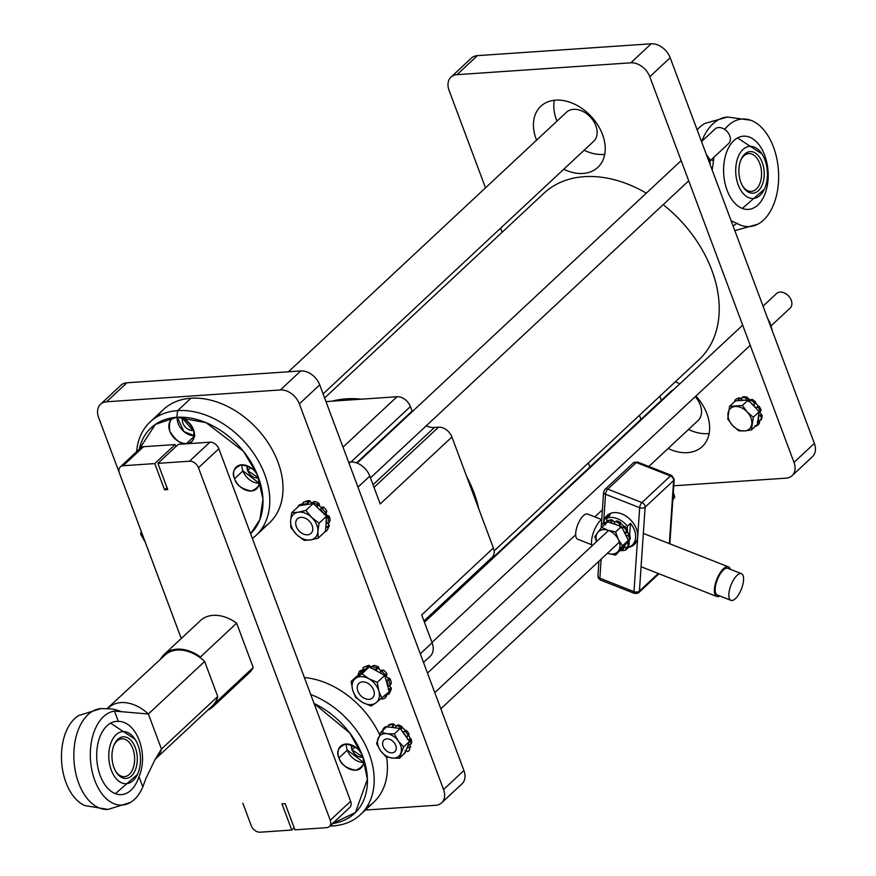 <?xml version="1.0" encoding="UTF-8"?>
<svg xmlns="http://www.w3.org/2000/svg" width="876" height="876" viewBox="0 0 876 876"><rect width="100%" height="100%" fill="white"/><g stroke="black" fill="none" stroke-linecap="round" stroke-linejoin="round"><path stroke-width="1.31" d="M137.981 745.158A26.105 15.801 86.1 0 0 135.035 739.224A26.105 15.801 86.1 0 0 114.263 736.749A26.105 15.801 86.1 0 0 111.274 770.103A26.105 15.801 86.1 0 0 137.433 774.461A26.105 15.801 86.1 0 0 137.981 745.158M113.957 767.595A20.849 12.625 -93.9 0 1 114.132 744.775A20.849 12.625 -93.9 0 1 117.789 739.344A20.849 12.625 -93.9 0 1 135.298 747.666A20.849 12.625 -93.9 0 1 131.466 775.917A20.849 12.625 -93.9 0 1 115.971 771.789A20.849 12.625 -93.9 0 1 113.957 767.595M115.61 771.176A18.954 11.476 86.1 0 0 124.414 776.651A18.954 11.476 86.1 0 0 129.341 774.351A18.954 11.476 86.1 0 0 133.984 752.681A18.954 11.476 86.1 0 0 121.83 738.818A18.954 11.476 86.1 0 0 116.913 741.118A18.954 11.476 86.1 0 0 113.858 745.432M294.183 827.798L291.774 830.043L281.962 803.785A19.907 14.213 -133 0 0 285.116 803.566L294.938 829.835L326.551 827.678A7.961 5.683 47 0 0 329.376 826.517A7.961 5.683 47 0 0 330.263 820.264L198.469 467.762A7.961 5.683 47 0 0 189.534 461.214L157.921 463.36L167.743 489.629A19.907 14.213 -133 0 0 164.579 489.848L166.987 487.603M648.831 466.481L698.03 420.557A19.907 14.213 -133 0 0 697.526 399.686A19.907 14.213 -133 0 0 695.194 396.708M673.633 389.612A19.907 14.213 -133 0 0 670.863 391.462L473.708 575.51M323.102 393.882L593.632 141.343A19.907 14.213 -133 0 0 594.946 139.864A19.907 14.213 -133 0 0 589.471 116.114A19.907 14.213 -133 0 0 566.476 112.248L288.456 371.774M181.266 638.495L119.443 473.149A7.961 5.683 47 0 1 120.33 466.897A7.961 5.683 47 0 1 123.155 465.736L154.767 463.579L175.134 444.57L175.89 446.596M120.33 466.897L140.697 447.877A7.961 5.683 47 0 1 143.522 446.716L175.134 444.57M291.774 830.043L260.172 832.2A7.961 5.683 47 0 1 251.237 825.652L242.827 803.215A16.918 12.078 47 0 0 243.134 803.993M157.921 463.36L178.299 444.351L209.901 442.194A7.961 5.683 47 0 1 218.836 448.742L350.63 801.244A7.961 5.683 47 0 1 349.743 807.497L329.376 826.517M154.767 463.579L164.579 489.848M160.516 659.256A35.741 25.524 47 0 1 164.239 654.383L200.462 620.58A35.741 25.524 47 0 1 236.64 623.175L253.208 667.501A35.741 25.524 47 0 1 249.244 672.834L213.021 706.647A35.741 25.524 47 0 1 207.919 710.02M164.239 654.383A35.741 25.524 47 0 1 200.418 656.989L200.9 658.259A34.733 24.802 -133 0 0 164.94 655.128L106.839 708.859M200.418 656.989L236.64 623.175M200.9 658.259A34.733 24.802 -133 0 1 204.645 661.468L148.362 714.006L161.458 749.035A34.733 24.802 -133 0 1 156.048 758.441L212.331 705.903A34.733 24.802 -133 0 0 216.514 700.033L216.996 701.304L253.208 667.501M216.996 701.304A35.741 25.524 47 0 1 213.021 706.647M204.645 661.468L217.741 696.486L161.458 749.035L154.964 759.733L145.854 778.622L142.821 786.9L138.966 776.585A36.693 22.218 -93.9 0 1 131.017 790.196A36.693 22.218 -93.9 0 1 121.479 794.631A36.693 22.218 -93.9 0 1 97.959 767.792A36.693 22.218 -93.9 0 1 106.949 725.843A36.693 22.218 -93.9 0 1 116.486 721.408A36.693 22.218 -93.9 0 1 118.337 721.408C136.634 721.167 148.953 754.159 138.966 776.585M216.514 700.033A34.733 24.802 -133 0 0 217.741 696.486M118.337 721.408L114.482 711.093L148.362 714.006A34.733 24.802 -133 0 0 108.646 707.666M114.482 711.093A47.173 28.558 86.1 0 0 91.454 767.956A47.173 28.558 86.1 0 0 130.393 802.449L107.989 809.435L84.852 805.559A47.173 28.558 -93.9 0 1 61.638 761.934A47.173 28.558 -93.9 0 1 78.72 715.55L101.123 708.564A50.545 30.605 86.1 0 0 78.687 783.144A50.545 30.605 -93.9 0 0 108 809.435M130.393 802.449A47.173 28.558 86.1 0 0 142.821 786.9M730.31 569.312A15.921 6.187 111.5 0 0 728.383 566.838A15.921 6.187 111.5 0 0 716.579 579.945A15.921 6.187 111.5 0 0 716.732 596.468A15.921 6.187 111.5 0 0 719.82 595.976M601.757 519.457A15.921 6.187 111.5 0 0 593.731 531.633A15.921 6.187 111.5 0 0 592.012 545.879M741.457 573.692L727.803 568.316A14.334 5.574 111.5 0 0 717.181 580.109A14.334 5.574 111.5 0 0 717.313 594.99L730.967 600.356A14.334 5.574 111.5 0 0 741.589 588.562A14.334 5.574 111.5 0 0 741.457 573.692A14.334 5.574 111.5 0 0 730.836 585.486A14.334 5.574 111.5 0 0 730.967 600.356M591.716 544.741L577.689 539.233A13.534 5.267 -68.5 0 1 577.558 525.173A13.534 5.267 -68.5 0 1 587.588 514.037L601.615 519.556M324.624 397.967L543.919 193.257A113.738 81.216 47 0 1 576.769 177.543A113.738 81.216 47 0 1 646.302 193.158M663.154 204.655A113.738 81.216 47 0 1 699.147 359.543L494.108 550.949M332.037 401.175A113.738 81.216 47 0 1 338.771 399.719A113.738 81.216 47 0 1 361.438 399.171M466.579 476.27A113.738 81.216 47 0 1 478.723 508.737M731.142 220.818L736.935 223.38A53.896 32.631 86.1 0 0 757.773 224.201A53.896 32.631 86.1 0 0 778.446 170.568A53.896 32.631 86.1 0 0 750.688 120.242A53.896 32.631 86.1 0 0 724.682 129.418M713.94 157.253A53.896 32.631 86.1 0 0 713.524 160.779L712.155 170.021M697.132 129.834A53.896 32.631 -93.9 0 1 705.202 123.341L727.617 117.034L750.688 120.242M727.113 190.322A36.693 22.218 -93.9 0 1 733.869 140.609A36.693 22.218 -93.9 0 1 743.395 136.174A36.693 22.218 -93.9 0 1 766.916 163.013A36.693 22.218 -93.9 0 1 757.926 204.962A36.693 22.218 -93.9 0 1 748.389 209.397A36.693 22.218 -93.9 0 1 727.113 190.322M738.194 184.869A26.105 15.801 86.1 0 0 764.365 189.227A26.105 15.801 86.1 0 0 764.912 159.936A26.105 15.801 86.1 0 0 761.967 153.99A26.105 15.801 86.1 0 0 741.184 151.515A26.105 15.801 86.1 0 0 738.194 184.869M740.888 182.361A20.849 12.625 -93.9 0 1 741.052 159.541A20.849 12.625 -93.9 0 1 744.72 154.121A20.849 12.625 -93.9 0 1 762.23 162.443A20.849 12.625 -93.9 0 1 758.386 190.683A20.849 12.625 -93.9 0 1 742.903 186.566A20.849 12.625 -93.9 0 1 740.888 182.361M742.541 185.942A18.954 11.476 86.1 0 0 751.334 191.417A18.954 11.476 86.1 0 0 756.262 189.128A18.954 11.476 86.1 0 0 760.905 167.458A18.954 11.476 86.1 0 0 748.761 153.596A18.954 11.476 86.1 0 0 743.833 155.884A18.954 11.476 86.1 0 0 740.778 160.209M706.33 154.439L710.118 159.837L708.804 161.064M710.118 159.837L710.042 164.359M767.551 318.185L770.015 322.872L772.621 331.73M673.764 485.797L786.101 478.143A16.918 12.078 -133 0 0 792.101 475.679L812.468 456.659A16.918 12.078 -133 0 0 814.362 443.376L670.173 57.717A16.918 12.078 -133 0 0 651.186 43.8L477.343 55.648A16.918 12.078 -133 0 0 471.343 58.112L450.976 77.132A16.918 12.078 -133 0 0 449.081 90.414L485.501 187.825M554.3 100.269A41.796 29.839 -133 0 0 556.95 121.14M584.106 150.234A41.796 29.839 -133 0 0 603.411 154.428A41.796 29.839 -133 0 0 604.747 154.307M659.891 396.193A41.796 29.839 -133 0 0 661.336 400.354M688.503 429.448A41.796 29.839 -133 0 0 707.808 433.642A41.796 29.839 -133 0 0 709.133 433.521M792.101 475.679A16.918 12.078 -133 0 0 793.995 462.397L649.795 76.738A16.918 12.078 -133 0 0 630.819 62.82L456.965 74.668A16.918 12.078 -133 0 0 450.976 77.132M500.601 228.198L502.123 232.282M588.365 462.955L589.898 467.039M563.739 169.254A41.796 29.839 -133 0 0 583.044 173.448A41.796 29.839 -133 0 0 597.859 167.349A41.796 29.839 -133 0 0 597.826 125.082A41.796 29.839 -133 0 0 555.636 100.149A41.796 29.839 -133 0 0 540.82 106.248A41.796 29.839 -133 0 0 536.572 140.16M668.125 448.468A41.796 29.839 -133 0 0 687.43 452.651A41.796 29.839 -133 0 0 702.256 446.563A41.796 29.839 -133 0 0 695.916 396.04M679.853 383.808A41.796 29.839 -133 0 0 675.287 381.816M639.513 415.213A41.796 29.839 -133 0 0 640.969 419.363M738.304 399.149L737.22 398.536L740.143 398.164L738.304 399.149L739.618 400.507A14.279 10.194 -133 0 0 739.355 400.595L739.881 400.562A2.102 1.5 -133 0 1 739.618 400.507M737.307 398.503L739.202 397.759L741.435 399.106M743.012 397.518L741.403 398.449L742.082 397.441A16.918 12.078 -133 0 1 745.487 397.879L747.075 397.178A16.151 11.53 -133 0 0 743.702 396.751L743.012 397.518M747.075 397.178L747.885 398.131L746.286 399.073L746.921 400.956M750.414 400.091L747.885 398.131M751.17 399.565L752.276 399.434L749.845 400.617L751.06 400.299A16.918 12.078 -133 0 1 754.236 402.719L755.43 401.832A16.151 11.53 -133 0 0 752.276 399.434L751.17 399.565M755.43 401.832L755.714 403.026L754.4 404.099L754.028 405.862A14.279 10.194 -133 0 0 751.575 403.595L755.824 408.161A14.279 10.194 -133 0 0 755.189 407.274L757.061 407.285L758.167 405.982L755.714 403.026M758.167 405.982L759.306 406.508L758.408 407.734L757.061 407.285M759.087 412.443L761.025 409.968A16.151 11.53 -133 0 0 760.258 408.216A16.151 11.53 -133 0 0 759.306 406.508M737.253 398.525L737.22 398.536A16.918 12.078 -133 0 0 734.887 400.266L734.964 401.624M754.959 425.703L756.317 426.065A16.918 12.078 -133 0 0 758.638 424.345L758.298 423.228L759.459 421.422L758.846 420.381M759.612 422.385L759.459 421.422L758.638 424.345L757.258 421.761M757.904 420.589L760.926 420.141A16.918 12.078 -133 0 0 761.299 416.921L760.291 415.925L761.332 414.337L759.722 412.257M760.894 420.239L761.748 418.465A16.151 11.53 -133 0 0 762.109 415.279L761.299 416.921M758.539 414.961L760.291 415.925M751.477 429.908L753.294 417.261L747.184 411.972L742.344 405.478L729.566 406.355L727.748 419.002L732.588 425.484L738.698 430.784L744.458 430.948A13.928 9.943 -133 0 0 751.75 424.181A13.928 9.943 -133 0 0 747.184 411.972A13.928 9.943 -133 0 0 735.314 406.508A13.928 9.943 -133 0 0 728.022 413.275A13.928 9.943 -133 0 0 732.588 425.484A13.928 9.943 -133 0 0 744.458 430.948L751.477 429.908L757.357 424.422L757.915 420.546A14.279 10.194 -133 0 0 758.627 415.64L759.174 411.775L755.824 408.161M759.547 412.3L760.138 411.227A16.918 12.078 -133 0 0 758.408 407.734M754.4 404.099L754.236 402.719M748.476 401.635L749.845 400.617L748.476 401.635M754.028 405.862A2.102 1.5 -133 0 0 755.189 407.274M746.286 399.073L745.487 397.879M740.976 400.201A2.102 1.5 -133 0 1 740.921 400.255A2.102 1.5 -133 0 1 740.45 400.518L744.315 400.255A14.279 10.194 -133 0 0 740.976 400.201L741.403 398.449M739.355 400.595L735.446 400.858L729.566 406.355M751.575 403.595L748.224 399.993L744.315 400.255M758.627 415.64L757.915 420.546M753.294 417.261L759.174 411.775M742.344 405.478L748.224 399.993M740.45 400.518L739.881 400.562M761.025 409.968L760.653 410.975L761.025 409.968M761.332 414.337L762.109 415.279M761.748 418.465L760.806 418.947L761.748 418.465M673.305 492.564L674.761 497.01L672.888 498.762M674.761 497.01L672.812 499.868M601.867 527.264L601.385 525.742A16.918 12.078 -133 0 1 603.049 523.344L604.122 523.662L603.049 523.344L606.028 522.611L604.122 523.662L605.535 524.702M605.097 522.479L606.455 522.972M612.006 519.851L612.915 520.629L611.218 521.57L610.254 520.552L612.006 519.851A16.151 11.53 -133 0 0 608.886 520.256L608.426 521.209L608.886 520.256L607.079 520.968M614.777 522.249L612.915 520.629M616.2 521.308L615.817 521.691A16.918 12.078 -133 0 1 619.244 523.443L620.58 522.654A16.151 11.53 -133 0 0 617.186 520.913L616.2 521.308M620.58 522.654L621.084 523.804L619.671 524.801L619.682 526.695M625.76 532.455L627.534 529.794L627.413 530.922L626.241 532.137L626.559 530.9A16.918 12.078 -133 0 0 624.172 527.67L622.814 527.494L623.997 526.301L621.084 523.804M623.997 526.301L625.168 526.585L624.172 527.67M627.325 530.987L627.534 529.794A16.151 11.53 -133 0 0 625.168 526.585M628.048 540.733L629.417 540.087A16.918 12.078 -133 0 0 628.968 536.605L627.785 535.773L628.837 534.283L627.128 531.228M628.837 534.283L629.778 535.105L628.968 536.605M628.431 540.777L630.227 538.565A16.151 11.53 -133 0 0 630.118 536.857A16.151 11.53 -133 0 0 629.778 535.105M610.254 520.552A16.918 12.078 -133 0 0 607.123 520.957L606.838 522.622M612.16 523.322A14.279 10.194 -133 0 0 611.853 523.29L612.423 523.476A2.102 1.5 -133 0 1 612.16 523.322L611.218 521.57M620.788 550.216A16.918 12.078 -133 0 0 622.661 549.865L623.986 546.821M622.661 549.865L622.376 547.467M623.515 546.799L626.734 547.489A16.918 12.078 -133 0 0 628.388 545.08L627.774 543.952L628.869 542.211L627.928 540.897M628.41 545.058L629.264 543.24A16.151 11.53 -133 0 0 629.275 543.219L628.388 545.08L629.275 543.219L628.869 542.211M626.417 542.605L627.774 543.952M615.543 555.11L618.368 551.07A13.928 9.943 -133 0 1 607.999 553.413L607.462 553.227A13.928 9.943 -133 0 0 607.999 553.413L615.543 555.11L623.548 546.777A14.279 10.194 -133 0 0 626.231 543.186L628.344 540.339L626.231 536.101A14.279 10.194 -133 0 0 625.913 535.126L627.785 535.773M626.241 532.137L625.245 533.528A14.279 10.194 -133 0 0 623.559 530.714L626.231 536.101M621.062 527.878L622.814 527.494M625.245 533.528A2.102 1.5 -133 0 0 625.913 535.126M619.671 524.801L619.244 523.443M614.766 522.293L613.715 523.64A2.102 1.5 -133 0 1 613.036 523.673L617.219 525.063A14.279 10.194 -133 0 0 613.715 523.64L614.229 523.322M611.853 523.29L607.626 521.877L601.746 527.374L597.651 532.608A13.928 9.943 -133 0 0 596.611 541.587M623.559 530.714L621.445 526.476L617.219 525.063M628.344 540.339L622.464 545.836L618.368 551.07A13.928 9.943 -133 0 0 618.379 539.496A13.928 9.943 -133 0 0 608.021 530.265A13.928 9.943 -133 0 0 597.651 532.608L594.826 536.649L596.512 541.675M626.231 543.186L623.548 546.777M622.464 545.836L618.379 539.496L615.565 531.962L621.445 526.476M613.036 523.673L612.423 523.476M615.565 531.962L608.021 530.265L601.746 527.374M630.227 538.565L629.472 539.266L630.227 538.565M624.095 547.051L623.832 547.818L624.095 547.051M628.618 547.314A19.907 14.213 -133 0 0 634.213 544.598A19.907 14.213 -133 0 0 637.695 536.758A19.907 14.213 -133 0 0 621.73 513.905A19.907 14.213 -133 0 0 607.057 515.493A19.907 14.213 -133 0 0 603.761 521.822M634.027 592.636A3.986 1.544 111.5 0 0 634.563 593.457L600.432 580.032A3.986 1.544 -68.5 0 1 599.852 578.226L633.983 591.65A3.986 1.544 111.5 0 0 634.027 592.636A3.986 3.504 -150.1 0 0 637.18 593.304A3.986 3.504 29.9 0 0 639.009 592.34A3.986 2.847 47 0 1 638.735 592.658L658.982 573.758M601.166 528.086L603.608 492.104A3.986 2.321 3.9 0 0 605.546 494.272A3.986 1.544 -68.5 0 1 607.802 489.147L641.922 502.561A3.986 1.544 111.5 0 0 639.666 507.697L633.983 591.65A3.986 2.321 3.9 0 0 639.425 591.092A3.986 2.847 47 0 1 639.009 592.34M600.432 580.032L598.418 578.269L597.925 576.058A3.986 2.321 3.9 0 0 599.852 578.226A3.986 0.909 150.9 0 1 598.418 578.269A3.986 0.909 150.9 0 1 598.396 578.061M603.652 522.173L605.546 494.272L639.666 507.697A3.986 2.321 3.9 0 0 645.119 507.138L639.425 591.092L658.281 573.484M669.363 543.624L673.633 480.519A3.986 2.847 47 0 0 670.447 475.942L641.922 502.561A3.986 2.847 47 0 1 645.119 507.138L673.633 480.519A3.986 2.321 3.9 0 0 674.192 479.446L669.833 543.81M633.381 462.846L604.867 489.465A3.986 2.847 47 0 1 607.802 489.147L636.315 462.528A3.986 2.847 47 0 0 633.403 462.824M670.447 475.942A3.986 1.544 -68.5 0 1 671.684 475.471L637.553 462.046A3.986 1.544 111.5 0 0 636.315 462.528L670.447 475.942M609.882 513.621A19.907 14.213 -133 0 0 609.378 514.694M635.188 542.332A19.907 14.213 -133 0 0 636.283 541.905M603.422 523.147A18.911 13.501 47 0 1 606.51 517.366A18.911 13.501 47 0 1 609.981 515.274L606.926 518.121A18.911 13.501 -133 0 1 617.394 518.702A18.911 13.501 -133 0 1 627.402 526.169L627.194 529.246M627.052 531.327L626.953 532.871M625.946 547.653L625.793 549.953A18.911 13.501 -133 0 1 620.383 550.599M606.926 518.121L606.707 521.34M606.663 521.976L606.608 522.83M627.402 526.169L630.457 523.322A18.911 13.501 47 0 1 632.319 545.003A18.911 13.501 47 0 1 628.848 547.106L625.793 549.953M630.457 523.322L629.68 534.842M629.297 540.481L629.154 542.496M629.077 543.624L628.848 547.106M701.534 141.605L715.035 129.002A9.954 7.107 47 0 1 725.635 130.119A9.954 7.107 47 0 1 730.069 141.2A9.954 7.107 47 0 1 728.624 143.544L710.151 160.79M296 521.154A9.954 7.107 47 0 1 297.457 518.811A9.954 7.107 47 0 1 308.045 519.939A9.954 7.107 47 0 1 312.491 531.009A9.954 7.107 47 0 1 311.035 533.364A9.954 7.107 47 0 1 300.446 532.236A9.954 7.107 47 0 1 296 521.154M763.051 306.14L776.552 293.537A9.954 7.107 47 0 1 788.411 295.814A9.954 7.107 47 0 1 790.141 308.078L771.165 325.795M370.822 685.634A9.954 7.107 47 0 1 372.552 697.887A9.954 7.107 47 0 1 360.704 695.61A9.954 7.107 47 0 1 358.974 683.346A9.954 7.107 47 0 1 370.822 685.634M383.305 746.757A7.961 5.683 -133 0 0 394.868 751.685A7.961 5.683 -133 0 0 395.58 744.983A7.961 5.683 -133 0 0 384.006 740.045A7.961 5.683 -133 0 0 383.305 746.757M385.944 727.496L384.454 727.398L387.115 726.839M386.502 726.533L387.707 726.916M393.401 723.883L394.31 724.66L392.623 725.591L391.649 724.583L393.401 723.883A16.151 11.53 -133 0 0 390.291 724.299L389.831 725.251L390.291 724.299L388.484 725.01L388.287 726.992M396.171 726.27L394.31 724.66M397.595 725.317L397.211 725.7A16.918 12.078 -133 0 1 400.639 727.441L401.975 726.653A16.151 11.53 -133 0 0 400.299 725.7A16.151 11.53 -133 0 0 398.58 724.934L397.595 725.317M403.989 753.929A16.918 12.078 -133 0 0 404.121 753.886L404.263 752.944L404.121 753.886M404.964 750.82L408.183 751.488A16.918 12.078 -133 0 0 409.837 749.079L409.223 747.951L410.318 746.21L409.344 744.731M409.869 744.764L408.139 745.202A2.102 1.5 -133 0 0 407.997 745.377L406.53 749.308A14.279 10.194 -133 0 0 407.855 746.604L409.223 747.951M410.253 738.271L411.205 739.092A16.151 11.53 -133 0 1 411.665 742.552L410.855 744.074A16.918 12.078 -133 0 0 410.395 740.592L409.201 739.76L410.253 738.271L408.555 735.194M411.205 739.092L410.395 740.592M407.34 739.114L409.201 739.76M407.811 745.881A2.102 1.5 -133 0 0 407.855 746.604M408.753 734.975L407.658 736.136L407.964 734.887A16.918 12.078 -133 0 0 405.566 731.657L404.219 731.493L405.391 730.299L402.489 727.814L400.88 729.412M407.176 736.453L408.95 733.792A16.151 11.53 -133 0 0 406.574 730.584L405.566 731.657M407.658 736.136L406.661 737.526M402.467 731.887L404.219 731.493M408.172 744.918L409.475 741.457L406.639 737.482A14.279 10.194 -133 0 0 403.037 732.435L400.212 728.46L396.072 727.956A14.279 10.194 -133 0 0 395.12 727.66L395.623 727.354M401.077 728.81L400.639 727.441M392.623 725.591L393.565 727.354A2.102 1.5 -133 0 0 395.12 727.66L396.16 726.313M391.649 724.583A16.918 12.078 -133 0 0 388.517 725L390.258 724.31M393.565 727.354A14.279 10.194 -133 0 0 390.827 727.299L396.072 727.956M385.593 727.814L384.454 727.398A16.918 12.078 -133 0 0 382.801 729.807L383.151 731.175M399.346 758.255L403.595 746.943L398.317 741.041L394.32 733.957L386.929 733.716L380.808 732.281L376.56 743.604L380.556 750.688L385.834 756.59L391.955 758.014A13.928 9.943 -133 0 0 400.836 753.196A13.928 9.943 -133 0 0 398.317 741.041A13.928 9.943 -133 0 0 386.929 733.716A13.928 9.943 -133 0 0 378.049 738.534A13.928 9.943 -133 0 0 380.556 750.688A13.928 9.943 -133 0 0 391.955 758.014L399.346 758.255L405.227 752.769L406.53 749.308M390.827 727.299L386.688 726.795L380.808 732.281M403.595 746.943L409.475 741.457M403.037 732.435L406.639 737.482M394.32 733.957L400.212 728.46M401.975 726.653L402.489 727.814M405.391 730.299L406.574 730.584M408.95 733.792L408.829 734.909L408.95 733.792M411.665 742.552L410.91 743.264L411.665 742.552M410.318 746.21L410.724 747.217M376.143 667.797L378.224 666.691L378.892 667.786L376.757 669.122L376.143 667.797A18.911 13.501 -133 0 0 372.026 666.461L371.15 667.304A2.321 1.653 47 0 1 370.997 667.205L369.935 665.979L367.34 667.26L367.69 668.3M386.776 673.381L386.842 674.575L385.144 676.239L385.243 674.892L386.776 673.381A17.772 12.691 -133 0 0 383.568 670.096L382.341 671.158A1.007 0.876 -126.7 0 0 381.016 671.246L382.396 670.03L380.983 670.447A2.321 1.653 47 0 1 379.319 669.384L378.892 667.786M388.265 685.952A2.321 1.653 -133 0 0 387.75 686.149L386.064 680.192A2.321 1.653 -133 0 0 386.535 680.334A16.852 12.034 -133 0 1 388.265 685.952L389.294 685.886L391.342 682.886A17.772 12.691 -133 0 0 390.105 678.856L389.163 680.345A1.007 0.865 -144.7 0 0 387.849 679.699L389.021 678.166L387.444 677.706A2.321 1.653 47 0 1 386.404 675.998L386.842 674.575L385.736 675.593M389.294 693.529L390.554 690.857A17.772 12.691 -133 0 0 391.386 688.328L390.466 690.266A1.007 0.788 -154 0 0 389.612 689.171L390.773 687.321L389.557 686.215A2.321 1.653 47 0 1 389.437 685.875M363.387 669.844L360.485 671.366L361.197 672.1A16.852 12.034 -133 0 0 360.682 672.932L361.635 672.264A2.321 1.653 -133 0 1 361.197 672.1M359.456 671.257L360.485 671.366L359.456 671.257A18.911 13.501 -133 0 0 358.218 674.63L358.196 674.761M386.973 694L385.758 697.121A1.007 0.679 -153.4 0 0 385.637 696.048L386.973 694L386.929 694.898M380.764 698.49L382.1 699.092A18.911 13.501 -133 0 0 385.407 697.833L385.637 696.048L385.407 697.833M384.4 696.135A16.852 12.034 -133 0 0 384.553 696.037L385.068 696.584M390.773 687.321L391.386 688.328M386.623 693.923L388.922 694.241A18.911 13.501 -133 0 0 389.305 693.529A18.911 13.501 -133 0 0 390.17 690.868L389.612 689.171L389.316 689.773M390.466 690.266L390.17 690.868M388.287 689.401L389.043 689.708M391.342 682.886L390.751 683.751L391.342 682.886M389.021 678.166L390.105 678.856M389.294 685.886L390.127 684.999A18.911 13.501 -133 0 0 388.834 680.794L387.849 679.699L387.52 680.148M386.535 680.334L387.269 680.236M381.98 670.414L383.568 670.096M385.243 674.892A18.911 13.501 -133 0 0 381.903 671.476L380.589 671.563L381.202 671.049M385.604 674.498A1.007 0.876 42.4 0 1 385.648 675.714L384.925 676.371M376.757 669.122L376.57 670.118A2.321 1.653 -133 0 0 376.954 671.115L381.64 673.732A16.852 12.034 -133 0 0 379.954 672.286L380.589 671.563M379.407 672.483A2.321 1.653 -133 0 0 379.954 672.286L380.447 671.783M378.224 666.691A17.772 12.691 -133 0 0 374.282 665.41L372.026 666.461L371.063 668.333M373.428 666.012L374.282 665.41L373.428 666.012M376.57 670.118A16.852 12.034 -133 0 0 372.388 668.574L376.954 671.115M367.34 667.26L366.288 666.406L368.96 665.355A17.772 12.691 -133 0 0 367.219 665.87L364.482 666.932A18.911 13.501 -133 0 0 362.982 667.665L363.266 669.987A16.852 12.034 -133 0 1 367.175 668.377L363.485 670.961A2.321 1.653 -133 0 0 363.266 669.987M368.96 665.355L369.935 665.979M366.288 666.406A18.911 13.501 -133 0 0 364.482 666.932M381.87 698.5L378.848 691.109L377.282 682.36L368.873 678.758L361.908 673.797L351.112 681.375L352.678 690.124L355.689 697.515L362.653 702.475L371.074 706.078L375.749 702.968A15.921 11.366 -133 0 0 378.848 691.109A15.921 11.366 -133 0 0 368.873 678.758A15.921 11.366 -133 0 0 355.776 678.265A15.921 11.366 -133 0 0 352.678 690.124A15.921 11.366 -133 0 0 362.653 702.475A15.921 11.366 -133 0 0 375.749 702.968L389.294 691.58L387.75 686.149M360.682 672.932L351.112 681.375M372.388 668.574L369.322 666.866L367.175 668.377M386.064 680.192L384.706 675.44L381.64 673.732M377.282 682.36L384.706 675.44M361.908 673.797L369.322 666.866M363.485 670.961L361.635 672.264M360.2 670.939A1.007 0.668 66.9 0 1 361.24 671.049L360.66 671.585M386.842 674.575L385.506 675.834A1.007 0.876 42.4 0 0 385.648 675.714M366.924 666.143A1.007 0.777 68.3 0 1 367.986 667.008L367.405 667.545M372.607 666.209A1.007 0.821 -113.7 0 0 371.917 666.45M376.625 667.512A1.007 0.865 60 0 1 377.249 668.837L376.68 669.373M390.422 684.452A1.007 0.832 28.5 0 1 390.357 684.944L390.061 685.492M374.019 487.395L438.504 427.192A11.946 8.53 47 0 1 451.906 437.014L493.396 547.993A11.946 8.53 47 0 1 492.06 557.366L423.951 620.953M348.604 462.101L350.51 461.97A17.191 12.275 47 0 1 369.792 476.106L380.206 503.952L451.906 437.014M493.396 547.993L421.695 614.919L432.109 642.765A17.191 12.275 47 0 1 430.182 656.266L423.524 662.475M325.981 401.591L396.992 396.751A11.946 8.53 47 0 1 410.395 406.574L351.079 461.937M412.278 411.621A19.907 14.213 47 0 1 412.081 411.096L410.395 406.574M438.504 427.192L434.408 427.477A19.907 14.213 47 0 1 426.152 425.9M473.861 576.101A19.907 14.213 47 0 1 473.522 574.678M141.573 532.334A15.921 11.366 -133 0 0 145.098 541.773L181.244 638.505M141.211 531.36L140.653 534.24L145.427 542.222M311.845 502.955A2.321 1.653 47 0 1 311.287 502.693L310.323 501.346L307.826 502.616L308.067 503.678A16.852 12.034 -133 0 0 303.227 504.598L303.205 502.309L303.895 502.047L303.216 502.309A18.911 13.501 -133 0 1 306.841 501.62L309.392 500.59A17.772 12.691 -133 0 0 305.921 501.247L304.322 501.871M324.197 514.278L326.726 510.85A17.772 12.691 -133 0 0 323.868 507.27L322.718 508.419A1.007 0.876 -130.8 0 0 321.361 508.332L322.675 507.051L321.185 507.27A2.321 1.653 47 0 1 319.609 506.01L319.357 504.401L317.013 506.733A16.852 12.034 -133 0 0 315.907 506.054L317.079 507.182A2.321 1.653 -133 0 1 317.013 506.733M326.868 523.421A2.321 1.653 -133 0 0 326.058 523.673L326.31 519.238A16.852 12.034 -133 0 1 326.868 523.421L328.894 522.753L330.088 520.497A17.772 12.691 -133 0 0 329.387 516.511L328.467 518.11A1.007 0.854 -147.8 0 0 327.23 517.322L328.38 515.723L326.836 515.077A2.321 1.653 47 0 1 326.003 513.325L326.628 512.011L325.346 513.336M309.392 500.59L310.323 501.346M313.947 501.904L312.787 502.539A18.911 13.501 -133 0 1 316.86 504.423L318.82 503.251A17.772 12.691 -133 0 0 314.9 501.444L313.947 501.904M318.82 503.251L319.357 504.401M305.921 501.247L304.06 501.981M307.826 502.616L306.841 501.62M311.571 504.215L311.779 503.229M317.331 505.791L316.86 504.423M308.067 503.678A2.321 1.653 -133 0 0 308.538 504.258L303.337 505.08A2.321 1.653 -133 0 0 303.227 504.598M297.752 507.062A18.911 13.501 -133 0 1 299.045 505.156L300.118 505.452L299.045 505.156L302.045 503.886L302.976 503.996L300.851 505.145A1.007 0.69 67.8 0 0 299.964 504.718L299.231 505.014M302.045 503.886L303.118 504.138M324.952 531.239L326.31 531.272A18.911 13.501 -133 0 0 327.777 528.995L329.037 526.323A17.772 12.691 -133 0 0 329.343 525.622L328.084 528.283L327.383 527.155L328.861 524.615L327.799 523.421M328.861 524.615L329.343 525.622M327.777 528.995A18.911 13.501 -133 0 0 328.084 528.283M326.058 523.673L325.784 528.239A16.852 12.034 -133 0 0 326.398 526.673L327.383 527.155M330.088 520.497L329.354 521.242L330.088 520.497M328.38 515.723L329.387 516.511M327.92 523.487L328.894 522.753A18.911 13.501 -133 0 0 328.161 518.592L327.23 517.322L326.912 517.815M325.883 517.869L326.649 517.858M325.916 526.06A2.321 1.653 -133 0 0 326.398 526.673M326.726 510.85L326.628 512.011L326.726 510.85M322.675 507.051L323.868 507.27M325.007 513.763L325.292 512.493A18.911 13.501 -133 0 0 322.313 508.759L321.361 508.332M321.426 508.266L320.78 508.868M323.857 513.708A16.852 12.034 -133 0 0 320.222 509.285A2.321 1.653 -133 0 1 319.346 509.372L326.485 516.249L326.31 519.238M303.337 505.08L299.176 505.737L291.752 512.668L290.591 520.826A15.921 11.366 -133 0 0 296.756 534.678A15.921 11.366 -133 0 0 310.422 539.934A15.921 11.366 -133 0 0 317.9 531.338A15.921 11.366 -133 0 0 311.736 517.486A15.921 11.366 -133 0 0 298.07 512.23A15.921 11.366 -133 0 0 290.591 520.826L290.876 527.637L296.756 534.678L304.103 540.372L310.422 539.934L318.196 538.149L325.609 531.217L325.784 528.239M315.907 506.054L313.269 503.514L308.538 504.258M318.196 538.149L317.9 531.338L319.072 523.18L311.736 517.486L305.844 510.434L313.269 503.514M305.844 510.434L298.07 512.23L291.752 512.668M319.072 523.18L326.485 516.249M319.346 509.372L317.079 507.182M317.32 504.116A1.007 0.865 56.6 0 1 317.802 505.496L317.221 506.032M325.631 512.066A1.007 0.876 38.4 0 1 325.423 513.292M329.19 522.173A1.007 0.81 26.9 0 1 328.894 522.775M328.39 527.648A1.007 0.766 -154.6 0 0 327.69 526.52L327.109 527.056M299.767 504.861A1.007 0.69 67.8 0 1 299.942 504.729L302.209 503.777M307.443 501.368A1.007 0.799 67.4 0 1 308.44 502.364L307.87 502.901M313.334 502.276A1.007 0.832 -115.6 0 0 312.754 502.298L312.217 502.561M314.32 501.488L312.754 502.32A1.007 0.832 -115.6 0 0 312.513 502.495M141.2 531.382L98.638 417.545A16.918 12.078 47 0 1 100.532 404.274A16.918 12.078 47 0 1 106.522 401.799L280.375 389.951A16.918 12.078 47 0 1 299.351 403.869L443.541 789.528A16.918 12.078 47 0 1 441.657 802.81A16.918 12.078 47 0 1 435.657 805.285L365.336 810.07M100.532 404.274L120.899 385.254A16.918 12.078 47 0 1 126.9 382.79L300.742 370.942A16.918 12.078 47 0 1 319.718 384.86L463.919 770.519A16.918 12.078 47 0 1 462.024 783.801L441.657 802.81M314.079 703.494A72.686 51.903 47 0 1 366.672 771.34A72.686 51.903 47 0 1 332.519 823.582L355.448 812.523L367.394 779.235L362.5 755.802L349.787 733.015L314.079 703.494M330.986 825.006L332.946 825.937A77.614 55.418 -133 0 0 373.209 768.635A77.614 55.418 -133 0 0 310.728 694.515A77.614 55.418 47 0 1 367.986 750.743A77.614 55.418 47 0 1 360.463 814.625A77.614 55.418 47 0 1 332.946 825.937A77.614 55.418 47 0 1 329.847 826.068A77.614 55.418 -133 0 0 332.946 825.937L330.986 825.006M352.032 749.823A8.957 6.395 -133 0 0 362.927 757.072L352.032 749.823L355.163 746.899L352.032 749.823L351.681 745.027A8.957 6.395 -133 0 0 352.032 749.823M347.214 749.965L363.584 762.448A14.925 10.654 47 0 1 347.29 750.152L338.957 757.926A14.925 10.654 -133 0 0 349.141 768.865A14.925 10.654 -133 0 0 360.989 768.033A14.925 10.654 -133 0 0 362.664 756.306C365.642 762.525 363.321 767.157 355.7 770.201C346.239 768.329 340.655 764.233 338.957 757.926C335.968 751.707 338.289 747.075 345.91 744.031C355.382 745.914 360.956 750.009 362.664 756.306A14.925 10.654 -133 0 0 352.48 745.367A14.925 10.654 -133 0 0 340.622 746.21A14.925 10.654 -133 0 0 338.957 757.926L347.29 750.152A14.925 10.654 47 0 1 346.37 744.009M304.388 677.564A77.614 55.418 47 0 1 379.636 734.767A77.614 55.418 -133 0 0 304.388 677.564M360.463 814.625L373.702 802.263A77.614 55.418 -133 0 0 386.535 756.82A77.614 55.418 47 0 1 366.376 807.683M139.284 449.202A72.686 51.903 47 0 1 176.755 417.305L177.664 410.614A77.614 55.418 -133 0 0 136.623 451.688A77.614 55.418 47 0 1 150.146 421.936A77.614 55.418 47 0 1 177.664 410.614A77.614 55.418 47 0 1 256 456.911A77.614 55.418 47 0 1 256.077 535.411A77.614 55.418 47 0 1 252.376 538.466A77.614 55.418 -133 0 0 257.708 459.725A77.614 55.418 -133 0 0 177.664 410.614L176.755 417.305L155.348 424.4L139.284 449.202M182.536 418.334A8.957 6.395 -133 0 0 184.946 426.601A8.957 6.395 -133 0 0 192.928 430.499L193.607 429.864L192.928 430.499L182.536 418.334M177.215 417.315L183.982 431.616L194.439 435.755A14.925 10.654 47 0 1 177.215 417.315M193.782 430.379L192.928 430.499A8.957 6.395 -133 0 0 193.782 430.379M247.634 470.609A8.957 6.395 -133 0 0 258.529 477.858L247.634 470.609L247.295 465.824A8.957 6.395 -133 0 0 247.634 470.609L250.777 467.685L247.634 470.609M256.077 535.411L269.315 523.049A77.614 55.418 -133 0 0 269.25 444.548A77.614 55.418 -133 0 0 190.902 398.251L177.664 410.614L190.902 398.251A77.614 55.418 47 0 1 272.392 449.925A77.614 55.418 47 0 1 261.979 528.469M242.827 470.751L259.186 483.234A14.925 10.654 47 0 1 242.893 470.938L234.56 478.712A14.925 10.654 -133 0 0 244.743 489.651A14.925 10.654 -133 0 0 256.602 488.819A14.925 10.654 -133 0 0 258.267 477.102A14.925 10.654 -133 0 0 248.083 466.163A14.925 10.654 -133 0 0 236.224 466.996A14.925 10.654 -133 0 0 234.56 478.712L242.893 470.938A14.925 10.654 47 0 1 241.973 464.795M250.613 533.747L259.8 519.818L262.975 499.156L257.358 474.683L243.44 451.293L206.101 422.692L176.755 417.305A72.686 51.903 47 0 1 249.89 460.305A72.686 51.903 47 0 1 250.613 533.747M186.555 443.508C181.146 444.603 175.561 440.508 169.813 431.233C168.51 421.641 170.831 417.009 176.766 417.337C182.175 416.242 187.76 420.338 193.519 429.612C194.811 439.204 192.49 443.836 186.555 443.508A14.925 10.654 -133 0 0 191.844 441.329A14.925 10.654 -133 0 0 191.833 426.24A14.925 10.654 -133 0 0 176.766 417.337A14.925 10.654 -133 0 0 171.477 419.516A14.925 10.654 -133 0 0 171.488 434.605A14.925 10.654 -133 0 0 186.555 443.508L194.888 435.733L186.555 443.508M234.56 478.712C231.582 472.493 233.903 467.861 241.524 464.817C250.985 466.7 256.569 470.795 258.267 477.102C261.256 483.311 258.935 487.954 251.313 490.998C241.842 489.115 236.257 485.019 234.56 478.712M157.472 416.516A77.614 55.418 47 0 1 190.902 398.251A77.614 55.418 -133 0 0 163.385 409.574L150.146 421.936M143.522 446.716L123.155 465.736M209.901 442.194L189.534 461.214M218.836 448.742L198.469 467.762M350.63 801.244L330.263 820.264M101.123 708.564L110.781 708.837A42.639 30.452 47 0 1 120.724 711.411M733.026 225.833A40.044 28.59 -133 0 0 736.935 223.38M713.524 160.779A40.044 28.59 -133 0 0 711.126 159.881M701.764 141.386A56.874 34.427 -93.9 0 1 727.617 117.034M734.778 230.541A56.874 34.427 86.1 0 0 735.347 230.508L734.789 230.541M456.965 74.668L477.343 55.648M793.995 462.397L814.362 443.376M649.795 76.738L670.173 57.717M630.819 62.82L651.186 43.8M601.144 559.129L599.852 578.226M369.792 476.106L357.966 487.144M420.283 653.803L432.109 642.765M349.064 463.316L350.51 461.97M343.009 447.143L396.992 396.751M356.587 462.9L412.081 411.096M434.408 427.477L373.034 484.767M319.718 384.86L299.351 403.869M300.742 370.942L280.375 389.951M463.919 770.519L443.541 789.528M126.9 382.79L106.522 401.799M110.595 723.171L135.035 739.224M115.402 793.678L137.433 774.461M427.488 673.096L575.685 534.765M594.837 516.884L602.403 509.81M156.048 758.441L154.964 759.733M728.383 566.838L643.334 533.396M716.732 596.468L641.079 566.728M757.773 224.201L735.347 230.508M737.515 137.937L761.967 153.99M742.322 208.444L764.365 189.227M741.917 397.463L743.472 396.795M750.272 400.201L751.345 399.434M760.948 410.702L760.149 411.84M761.704 418.564L760.915 420.195M758.758 424.148L759.689 422.265M615.291 521.658L616.529 520.957M627.479 530.812L626.625 531.787M630.151 538.86L629.384 540.306M623 549.559L624.106 547.61M605.239 522.381L603.279 523.202M607.112 520.957L608.853 520.267M598.932 561.198L597.925 576.058M603.608 492.104L604.812 489.52M674.202 479.369L671.684 475.471M633.436 462.791L637.553 462.046M634.563 593.457L638.735 592.658M606.51 517.366L610.977 513.194M632.319 545.003L636.786 540.842M681.167 160.626L357.123 463.108M688.711 180.806L370.46 477.891M750.228 345.341L431.977 642.426M742.684 325.16L424.433 622.245M434.792 692.631L608.546 530.44M440.836 708.783L619.409 542.08M386.655 726.434L384.695 727.255M396.686 725.678L397.934 724.978M408.895 734.811L408.03 735.785M411.589 742.859L410.822 744.293M362.73 669.702L359.686 671.049M373.855 665.464L371.599 666.505M382.407 670.063L381.334 670.972M391.265 683.379L390.335 684.944M387.093 694.712L385.593 697.635M326.682 511.923L325.719 512.986M330.011 520.837L328.829 523.103"/></g></svg>
